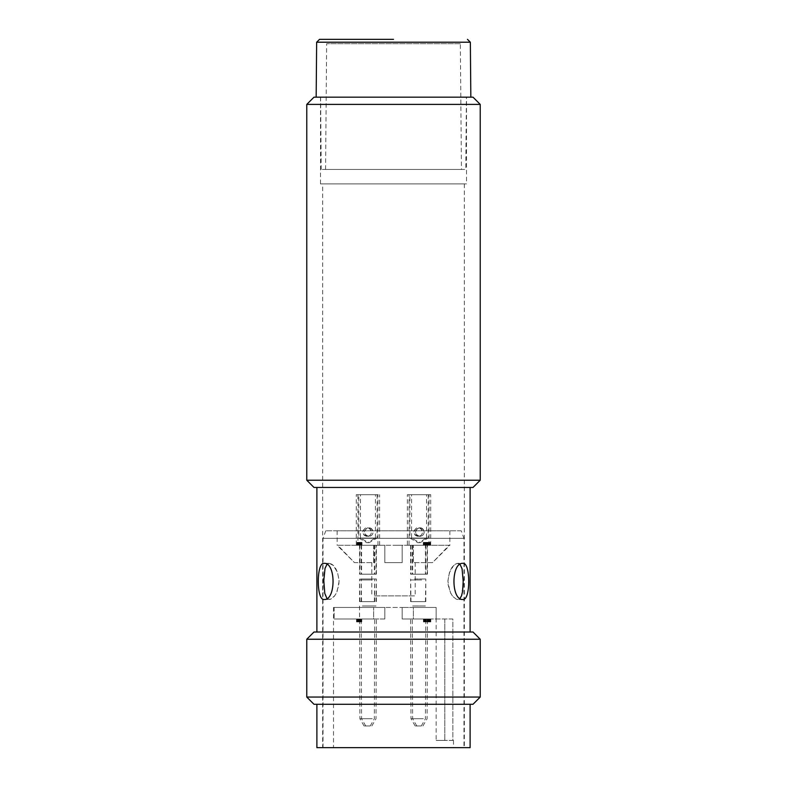 <?xml version="1.0" encoding="UTF-8"?>
<svg xmlns="http://www.w3.org/2000/svg" width="787" height="787" viewBox="0 0 787 787"><rect width="100%" height="100%" fill="white"/><g stroke="black" fill="none" stroke-linecap="round" stroke-linejoin="round"><path stroke-width="0.59" stroke-dasharray="3.94 2.95" d="M466.494 97.175L320.506 97.175L466.494 97.175L466.494 183.902L320.506 183.902L466.494 183.902M466.406 97.175L320.594 97.175L466.406 97.175L465.776 169.441L321.224 169.441L465.776 169.441M470.833 97.175L316.167 97.175L470.833 97.175M321.224 169.441L320.594 97.175M461.438 169.441L325.562 169.441L461.438 169.441L460.346 43.688L326.654 43.688L460.346 43.688M325.562 169.441L326.654 43.688M326.92 598.376L329.31 599.487L330.865 599.143L334.78 595.68L337.092 591.519L339.069 581.416C337.898 570.447 334.642 564.417 329.31 563.344L324.067 563.344C316.335 562.243 316.335 600.599 324.067 599.487C336.039 600.589 336.039 562.233 324.067 563.344L329.31 563.344L326.93 564.456M329.31 563.344L333.393 565.499L337.564 572.543L339.049 580.55L338.813 585.154L336.226 593.349L334.17 596.467L330.688 599.212L327.904 599.143L325.415 595.68L324.431 591.519L323.791 581.416C323.526 570.447 325.365 564.417 329.31 563.344M460.07 564.466L457.69 563.344L462.933 563.344C450.961 562.243 450.961 600.599 462.933 599.487C470.665 600.589 470.665 562.233 462.933 563.344L457.69 563.344L460.838 565.499L462.736 572.543L463.13 585.154L461.271 596.467L458.949 599.212L457.69 599.487L456.135 599.143L452.22 595.68L449.908 591.519L447.931 581.416C449.102 570.447 452.358 564.417 457.69 563.344L453.607 565.499L449.436 572.543L447.951 580.55L448.187 585.154L450.774 593.349L452.83 596.467L456.312 599.212L457.69 599.487L460.07 598.376M322.67 747.65L464.33 747.65L322.67 747.65L322.67 183.902L464.33 183.902L322.67 183.902M470.114 632.01L316.886 632.01L470.114 632.01M316.886 487.458L470.114 487.458L316.886 487.458M480.227 104.396L306.773 104.396M313.993 97.175L473.007 97.175M306.773 480.227L480.227 480.227M473.007 487.458L313.993 487.458M480.227 639.241L306.773 639.241M313.993 632.01L473.007 632.01M306.773 697.056L480.227 697.056M473.007 704.286L313.993 704.286M470.114 704.286L316.886 704.286L470.114 704.286M316.886 747.65L470.114 747.65M461.241 530.822L325.759 530.822L461.241 530.822L463.966 538.328L323.034 538.328L463.966 538.328L463.966 747.65L323.034 747.65L463.966 747.65M368.591 725.968L364.076 725.968L368.591 725.968M370.598 718.738L359.905 718.738L370.598 718.738M370.598 607.436L359.905 607.436L370.598 607.436M370.254 725.968L365.739 725.968L370.254 725.968M372.261 718.738L361.567 718.738L372.261 718.738M372.261 607.436L361.567 607.436L372.261 607.436M357.632 618.995L357.632 621.887L356.531 621.887L356.777 618.995L360.249 618.995L357.947 618.995L357.918 621.887L358.301 618.995L358.272 621.887L360.249 621.887L358.301 621.887L359.846 621.887L359.846 618.995L359.856 621.887L358.754 621.887L358.754 618.995L356.639 618.995L358.724 618.995L358.724 621.887L357.967 621.887L357.967 618.995M358.724 618.995L360.495 618.995L359.757 618.995L360.338 618.995L360.338 621.887L359.757 621.887L360.19 618.995L356.777 618.995L356.777 621.887L360.751 621.887L360.751 618.995L356.777 618.995L357.928 618.995L357.632 621.887M357.928 618.995L357.928 621.887L357.692 618.995M357.347 618.995L357.347 621.887L357.967 621.887M357.928 621.887L358.774 621.887L358.774 618.995L359.423 618.995L359.423 621.887M360.495 621.887L360.495 618.995L360.476 621.887L361.154 621.887L361.154 618.995L360.476 618.995L360.19 621.887L360.751 621.887M361.056 621.887L360.771 618.995L361.154 621.887M360.19 618.995L360.19 621.887L356.777 621.887L360.899 621.887L360.899 618.995L360.19 618.995L360.19 621.887L359.767 618.995L359.757 621.887L358.724 621.887M360.692 618.995L360.692 621.887M426.879 618.995L423.436 618.995L426.141 618.995L426.18 621.887L427.184 621.887L427.184 618.995L427.862 618.995L426.18 618.995L426.397 621.887L430.804 621.887L427.262 621.887L430.322 621.887L430.322 618.995L427.262 618.995L430.804 618.995L426.082 618.995L426.18 621.887L426.406 618.995L426.406 621.887L426.879 618.995L427.577 618.995L427.577 621.887L429.427 621.887L428.482 621.887L428.482 618.995L429.702 618.995L429.791 621.887L429.791 618.995L429.791 621.887M427.577 618.995L430.105 618.995L430.322 621.887M430.105 621.887L429.397 621.887L429.407 618.995L429.397 621.887L427.862 621.887L428.462 621.887L428.462 618.995L429.004 618.995L429.004 621.887M427.577 621.887L426.879 621.887M427.469 618.995L427.469 621.887L426.731 618.995M427.469 621.887L426.731 621.887M429.063 618.995L429.063 621.887M427.085 618.995L427.085 621.887M430.105 618.995L430.538 621.887L430.696 618.995L430.696 621.887M429.997 618.995L429.997 621.887M357.888 621.887L359.993 621.887L357.888 621.887L357.888 618.995L361.794 618.995L360.899 618.995L360.899 621.887L361.794 621.887L360.19 621.887M421.34 725.968L416.815 725.968L421.34 725.968M423.337 718.738L412.644 718.738L423.337 718.738M423.337 607.436L412.644 607.436L423.337 607.436M419.678 725.968L415.152 725.968L419.678 725.968M421.675 718.738L410.981 718.738L421.675 718.738M421.675 607.436L410.981 607.436L421.675 607.436M428.502 545.283L428.502 542.391L426.643 542.391L426.643 545.283L428.846 545.283L426.524 545.283L426.524 542.391L426.623 545.283M426.908 545.283L426.623 542.391M428.502 542.391L428.846 545.283L429.131 542.391M426.524 545.283L425.619 545.283L426.052 542.391L425.521 542.391L430.233 542.391L426.702 542.391L429.761 542.391L429.761 545.283L425.521 545.283L425.619 542.391L426.17 545.283L425.846 542.391M426.524 542.391L425.619 542.391L425.846 545.283M429.545 542.391L426.947 542.391L426.947 545.283L429.545 545.283L429.761 542.391M426.052 542.391L426.947 542.391M426.908 542.391L428.866 542.391L428.866 545.283L429.141 542.391M429.545 545.283L429.977 542.391L429.761 545.283M429.436 545.283L429.436 542.391M430.135 545.283L430.135 542.391M359.984 545.283L359.984 542.391L358.813 542.391L361.026 542.391L360.308 542.391L360.397 545.283L358.469 545.283L358.498 542.391L357.082 542.391L359.295 542.391L359.295 545.283L360.692 545.283L360.082 545.283L360.397 542.391L356.973 542.391L361.292 542.391L361.292 545.283L359.964 545.283L360.387 542.391L361.095 542.391L361.095 545.283L361.322 542.391L361.607 545.283L361.322 542.391M358.469 545.283L358.469 542.391L358.459 545.283L357.082 545.283L360.19 545.283L360.19 542.391L360.19 545.283L360.19 542.391L358.085 542.391L360.19 542.391L360.19 545.283L356.973 545.283L356.973 542.391L356.973 545.283L377.967 545.283L361.322 545.283M361.095 542.391L361.99 542.391L361.095 542.391L361.095 545.283L361.99 545.283L361.99 542.391L361.99 545.283L361.095 545.283L361.095 542.391M360.879 545.283L360.879 542.391L360.908 545.283L357.18 545.283L359.265 545.283L359.265 542.391L360.308 542.391L360.289 545.283L360.879 545.283M361.607 545.283L361.026 545.283L361.292 542.391M359.265 542.391L358.508 542.391L358.508 545.283M357.888 545.283L357.888 542.391L358.508 542.391M357.888 542.391L357.18 542.391L358.233 542.391L358.233 545.283M360.082 542.391L358.233 542.391M359.984 542.391L360.308 545.283L360.308 542.391M360.407 542.391L360.407 545.283L360.407 542.391M358.469 542.391L359.325 542.391L359.325 545.283L360.082 545.283M361.046 542.391L361.046 545.283L361.026 542.391L361.695 542.391L361.695 545.283M360.731 542.391L360.731 545.283L360.731 542.391M361.233 545.283L361.233 542.391M384.823 545.283L337.8 545.283L373.628 545.283L373.628 562.626L354.475 562.626L337.121 545.283L402.177 545.283L384.823 545.283L384.823 562.626L384.823 545.283L384.823 562.626L402.177 562.626L402.177 545.283L449.2 545.283L393.5 545.283L413.372 545.283L402.177 545.283L402.177 562.626L384.823 562.626L384.823 545.283M359.265 545.283L360.308 545.283M360.692 545.283L360.692 542.391L360.702 545.283M357.947 545.283L379.629 545.283L357.947 545.283L357.947 494.689L379.629 494.689L357.947 494.689M358.852 542.391L358.852 545.283M359.354 545.283L359.354 542.391M359.698 618.995L359.698 621.887M373.628 618.995L334.141 618.995L373.628 618.995L373.628 607.436L373.628 618.995L384.823 618.995L384.823 607.436L334.141 607.436L384.823 607.436L384.823 618.995L384.823 607.436L384.823 618.995L334.141 618.995L373.628 618.995M357.888 618.995L359.993 618.995L359.993 621.887L359.993 618.995L359.993 621.887L359.993 618.995L359.423 618.995M365.148 618.995L376.383 618.995L365.148 618.995M364.076 725.968L359.905 718.738L359.541 605.99L374.72 605.99L359.541 605.99L359.541 618.995L374.72 618.995L359.541 618.995L359.541 621.887M361.528 545.283L361.528 542.391M360.987 618.995L360.987 621.887M359.265 618.995L359.265 621.887M359.816 545.283L359.816 542.391M368.788 536.37C365.394 535.809 364.047 533.842 364.745 530.468C368.385 526.464 371.179 526.985 373.127 532.032C372.871 534.668 371.425 536.114 368.788 536.37C371.434 536.104 372.881 534.658 373.127 532.032C372.507 528.52 370.47 527.201 367.008 528.077C363.25 531.776 363.84 534.54 368.788 536.37M442.973 530.822L337.121 530.822L442.973 530.822M377.101 494.689L377.101 538.052L360.476 538.052L377.101 538.052L368.788 542.853L360.476 538.052L360.476 494.689L377.101 494.689L360.476 494.689M418.212 536.37C414.808 535.809 413.46 533.842 414.169 530.468C417.799 526.464 420.592 526.985 422.54 532.032C422.285 534.668 420.838 536.114 418.212 536.37C420.848 536.104 422.294 534.658 422.54 532.032C421.921 528.52 419.884 527.201 416.421 528.077C412.663 531.776 413.254 534.54 418.212 536.37M424.203 532.032C423.947 534.668 422.501 536.114 419.874 536.37C416.471 535.809 415.123 533.842 415.831 530.468C419.461 526.464 422.255 526.985 424.203 532.032C423.947 534.668 422.501 536.114 419.874 536.37C416.362 535.75 415.044 533.714 415.91 530.261C419.609 526.483 422.373 527.074 424.203 532.032C423.583 528.52 421.547 527.201 418.084 528.077C414.326 531.776 414.916 534.54 419.874 536.37C422.511 536.104 423.957 534.658 424.203 532.032C423.573 528.48 421.507 527.182 418.005 528.116C414.336 531.815 414.956 534.57 419.874 536.37C422.511 536.104 423.957 534.658 424.203 532.032M428.187 494.689L428.187 538.052L411.562 538.052L428.187 538.052L419.874 542.853L411.562 538.052L411.562 494.689L428.187 494.689L411.562 494.689M407.371 494.689L429.053 494.689L407.371 494.689L407.371 545.283L429.053 545.283L407.371 545.283M426.524 538.052L409.899 538.052L426.524 538.052L418.212 542.853L409.899 538.052L409.899 494.689L426.524 494.689L426.524 538.052M426.524 494.689L409.899 494.689M367.126 536.37C363.732 535.809 362.384 533.842 363.082 530.468C366.722 526.464 369.516 526.985 371.464 532.032C371.208 534.668 369.762 536.114 367.126 536.37C369.772 536.104 371.218 534.658 371.464 532.032C370.844 528.52 368.808 527.201 365.345 528.077C361.587 531.776 362.177 534.54 367.126 536.37M356.285 494.689L377.967 494.689L356.285 494.689L356.285 545.283M375.438 538.052L358.813 538.052L375.438 538.052L367.126 542.853L358.813 538.052L358.813 494.689L375.438 494.689L375.438 538.052M375.438 494.689L358.813 494.689M402.177 618.995L413.372 618.995L413.372 607.436L402.177 607.436L413.372 607.436L413.372 618.995L402.177 618.995L402.177 607.436L402.177 618.995L452.859 618.995L452.859 740.419L444.812 740.419L452.859 740.419L452.859 618.995L402.177 618.995L402.177 607.436L384.823 607.436L402.177 607.436L402.177 618.995M334.141 607.436L333.511 607.436L334.141 607.436L334.141 618.995L334.141 607.436M436.146 618.995L436.146 607.436L413.372 607.436L436.146 607.436L436.146 618.995L444.812 618.995L413.372 618.995L436.146 618.995L436.146 740.419L444.812 740.419L436.146 740.419M358.085 542.391L358.085 545.283L358.085 542.391M360.535 545.283L360.535 542.391M359.964 545.283L359.964 542.391M357.78 545.283L357.78 542.391M357.298 545.283L357.298 542.391M357.082 545.283L357.082 542.391M357.987 545.283L357.987 542.391M358.174 545.283L358.174 542.391M360.79 545.283L360.79 542.391M359.423 545.283L359.423 542.391M358.813 545.283L358.813 542.391M358.911 545.283L358.911 542.391M359.049 545.283L359.049 542.391M359.541 574.185L374.72 574.185L359.541 574.185L359.541 545.283L374.72 545.283L359.541 545.283L359.541 542.391M357.18 545.283L357.18 542.391M357.436 545.283L357.436 542.391M361.794 618.995L361.794 621.887L361.794 618.995M360.899 618.995L360.899 621.887L360.899 618.995M424.705 545.283L423.278 545.283L425.983 545.283L425.078 545.283L425.078 542.391L425.983 542.391L423.278 542.391L425.078 542.391L425.078 545.283L424.705 542.391M425.983 545.283L425.983 542.391L425.983 545.283M424.223 545.283L424.223 542.391M423.721 545.283L423.721 542.391M423.278 545.283L423.278 542.391L423.278 545.283M423.986 545.283L423.986 542.391M424.596 545.283L424.596 542.391M425.088 545.283L425.088 542.391M425.433 574.185L410.981 574.185L425.433 574.185L425.403 542.391M359.993 618.995L359.993 621.887M357.239 618.995L357.239 621.887M356.757 618.995L356.757 621.887M356.531 618.995L356.531 621.887M357.436 618.995L357.436 621.887M358.803 618.995L358.803 621.887M360.151 618.995L360.151 621.887L360.151 618.995M360.249 618.995L360.249 621.887M359.866 618.995L359.866 621.887M358.882 618.995L358.882 621.887M358.37 618.995L358.37 621.887M358.508 618.995L358.508 621.887M359 618.995L359 621.887M357.534 618.995L357.534 621.887M356.639 618.995L356.639 621.887M356.895 618.995L356.895 621.887M429.486 618.995L429.486 621.887M428.708 618.995L428.708 621.887M428.049 618.995L428.049 621.887M427.666 618.995L427.666 621.887M427.262 618.995L427.262 621.887M430.804 618.995L430.804 621.887L430.804 618.995M426.082 618.995L426.082 621.887M427.862 618.995L427.862 621.887L427.902 618.995M428.541 618.995L428.541 621.887M429.791 618.995L429.427 621.887M423.436 618.995L423.436 621.887L425.246 621.887L423.436 621.887L423.436 618.995M424.144 618.995L424.144 621.887M424.764 618.995L424.764 621.887M425.246 618.995L425.246 621.887L426.141 621.887L425.246 621.887L425.246 618.995L425.246 621.887M425.56 618.995L425.56 621.887M426.141 618.995L426.141 621.887L426.141 618.995M424.862 618.995L424.862 621.887M424.39 618.995L424.39 621.887M423.878 618.995L423.878 621.887M337.8 545.283L373.628 545.283L373.628 562.626L354.475 562.626L337.8 545.283M425.521 545.283L425.521 542.391M427.302 545.283L427.302 542.391M427.98 545.283L427.98 542.391M429.131 545.283L429.23 542.391M428.443 545.283L428.443 542.391M427.902 545.283L427.902 542.391M427.341 545.283L427.341 542.391M425.797 574.185L410.617 574.185L425.797 574.185L425.797 545.283L410.617 545.283L425.797 545.283L425.836 542.391M427.016 545.283L427.016 542.391M427.921 545.283L427.921 542.391M428.836 545.283L428.836 542.391M428.925 545.283L428.925 542.391M428.148 545.283L428.148 542.391M427.489 545.283L427.489 542.391M412.644 545.283L412.644 574.185L427.095 574.185L427.095 545.283L412.644 545.283L427.095 545.283L427.105 542.391M426.702 545.283L426.702 542.391M430.233 545.283L430.233 542.391L430.233 545.283M449.2 545.283L413.372 545.283L413.372 562.626L432.525 562.626L449.879 545.283L413.372 545.283L413.372 562.626L432.525 562.626L449.2 545.283M426.052 545.283L426.947 545.283M409.033 494.689L430.715 494.689L409.033 494.689L409.033 545.283M452.859 740.419L453.489 740.419L452.859 740.419M426.534 618.995L412.28 618.995L426.534 618.995M446.14 747.65L333.511 747.65L446.14 747.65M365.148 605.99L376.383 605.99L365.148 605.99M414.572 618.995L425.797 618.995L414.572 618.995M423.504 605.99L412.28 605.99L423.504 605.99M414.572 605.99L425.797 605.99L414.572 605.99M374.474 595.867L415.182 595.867L374.474 595.867M402.177 545.283L402.177 562.626L384.823 562.626L402.177 562.626L402.177 545.283M425.433 545.283L410.981 545.283L425.433 545.283M427.095 574.185L412.644 574.185M412.28 574.185L427.459 574.185L412.28 574.185L412.28 545.283L427.459 545.283L412.28 545.283M359.905 574.185L374.356 574.185L359.905 574.185L359.905 545.283L374.356 545.283L359.905 545.283M421.675 579.97L410.981 579.97L421.675 579.97M421.675 601.652L410.981 601.652L421.675 601.652M414.572 601.652L425.797 601.652L414.572 601.652M414.572 579.006L425.797 579.006L414.572 579.006M372.261 579.97L361.567 579.97L372.261 579.97M372.261 601.652L361.567 601.652L372.261 601.652M372.428 601.652L361.203 601.652L372.428 601.652M365.148 579.006L376.383 579.006L365.148 579.006M370.598 579.97L359.905 579.97L370.598 579.97M370.598 601.652L359.905 601.652L370.598 601.652M360.466 601.652L374.72 601.652L360.466 601.652M360.466 579.006L374.72 579.006L360.466 579.006M376.019 574.185L361.567 574.185L376.019 574.185L376.019 545.283L361.567 545.283L376.019 545.283M376.383 545.283L361.203 545.283L376.383 545.283L376.383 574.185L361.203 574.185L376.383 574.185M470.351 42.213L316.649 42.213M444.812 618.995L444.812 740.419L444.812 618.995M324.067 599.487L329.31 599.487L324.067 599.487M462.933 599.487L457.69 599.487L462.933 599.487M464.33 183.902L464.33 747.65M320.506 97.175L320.506 183.902M323.034 747.65L323.034 538.328L325.759 530.822M370.185 725.968L374.356 718.738L374.72 618.995M371.848 725.968L376.019 718.738L376.383 618.995M365.739 725.968L361.567 718.738L361.203 618.995M422.924 725.968L427.095 718.738L427.459 618.995M416.815 725.968L412.644 718.738L412.28 618.995M421.261 725.968L425.433 718.738L425.797 618.995M415.152 725.968L410.981 718.738L410.617 618.995M379.629 545.283L379.629 494.689M429.053 545.283L429.053 494.689M377.967 545.283L377.967 494.689M430.715 545.283L430.715 494.689M333.511 607.436L333.511 747.65M453.489 740.419L453.489 747.65M337.121 530.822L337.121 545.283M449.879 530.822L449.879 545.283M371.818 562.626L371.818 595.867M415.182 562.626L415.182 595.867M410.981 545.283L410.981 574.185M410.617 545.283L410.617 574.185M427.459 574.185L427.459 545.283M374.356 545.283L374.356 574.185M374.72 545.283L374.72 574.185M425.433 601.652L425.797 579.006L425.797 601.652M410.981 601.652L410.617 579.006L410.617 601.652M376.019 601.652L376.383 579.006L376.383 601.652M361.567 601.652L361.203 579.006L361.203 601.652M374.356 601.652L374.72 579.006L374.72 601.652M359.905 601.652L359.541 579.006L359.541 601.652M361.567 545.283L361.567 574.185M361.203 545.283L361.203 574.185"/><path stroke-width="1.18" d="M393.5 39.35L319.532 39.35L393.5 39.35M316.167 97.175L316.649 42.213L470.351 42.213L467.468 39.35M326.93 564.456L325.031 568.362L323.801 580.55L324.765 593.349L326.92 598.376M324.067 563.344C336.039 562.243 336.039 600.599 324.067 599.487C316.335 600.589 316.335 562.233 324.067 563.344M460.07 598.376L461.585 595.68L462.569 591.519L463.209 581.416L462.077 568.785L460.07 564.466M462.933 563.344C470.665 562.243 470.665 600.599 462.933 599.487C450.961 600.589 450.961 562.233 462.933 563.344M316.886 632.01L316.886 487.458M306.773 104.396L480.227 104.396L473.007 97.175L313.993 97.175L306.773 104.396L306.773 480.227L480.227 480.227L473.007 487.458L313.993 487.458L306.773 480.227M306.773 639.241L480.227 639.241L473.007 632.01L313.993 632.01L306.773 639.241L306.773 697.056L480.227 697.056L473.007 704.286L313.993 704.286L306.773 697.056M470.114 704.286L470.114 747.65L316.886 747.65L316.886 704.286M316.649 42.213L319.532 39.35M470.351 42.213L470.833 97.175M470.114 487.458L470.114 632.01M480.227 104.396L480.227 480.227M480.227 639.241L480.227 697.056"/></g></svg>
